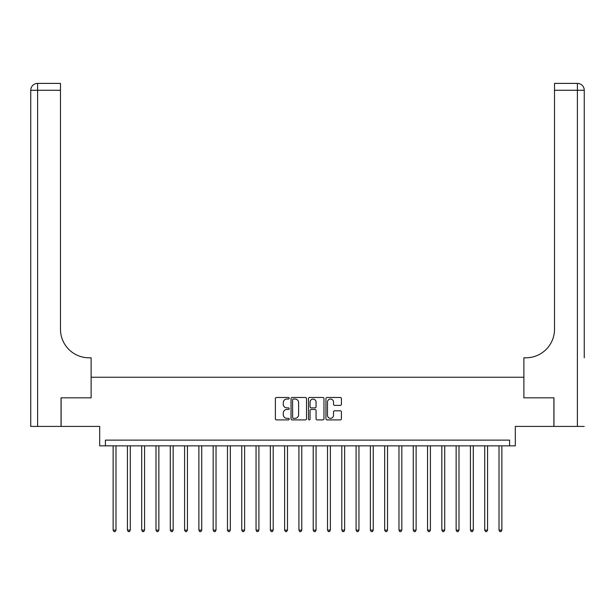 <?xml version="1.0" encoding="UTF-8"?>
<svg xmlns="http://www.w3.org/2000/svg" width="615" height="615" viewBox="0 0 615 615"><rect width="100%" height="100%" fill="white"/><g stroke="black" fill="none" stroke-linecap="round" stroke-linejoin="round"><path stroke-width="0.92" d="M289.204 398.251A0.784 0.784 0 0 0 288.42 397.467L276.496 397.467A1.122 1.122 0 0 0 275.374 398.589L275.374 418.784A1.122 1.122 0 0 0 276.496 419.907L288.42 419.907A0.784 0.784 0 0 0 289.204 419.123A0.784 0.784 0 0 0 288.42 418.338L286.874 418.338A3.59 3.59 0 0 1 283.284 414.748L283.284 413.065A3.59 3.59 0 0 1 286.874 409.475L288.42 409.475A0.784 0.784 0 0 0 289.204 408.691A0.784 0.784 0 0 0 288.42 407.899L286.874 407.899A3.59 3.59 0 0 1 283.284 404.309L283.284 402.625A3.59 3.59 0 0 1 286.874 399.035L288.42 399.035A0.784 0.784 0 0 0 289.204 398.251M340.303 405.377A1.122 1.122 0 0 0 341.417 404.255L341.417 398.589A1.122 1.122 0 0 0 340.303 397.467L327.057 397.467A1.122 1.122 0 0 0 325.935 398.589L325.935 418.784A1.122 1.122 0 0 0 327.057 419.907L340.303 419.907A1.122 1.122 0 0 0 341.417 418.784L341.417 411.942A1.122 1.122 0 0 0 340.303 410.82L334.629 410.82A1.122 1.122 0 0 0 333.507 411.942L333.507 415.34A3.006 3.006 0 0 1 330.509 418.338A3.006 3.006 0 0 1 327.503 415.34L327.503 402.041A3.006 3.006 0 0 1 330.509 399.035A3.006 3.006 0 0 1 333.507 402.041L333.507 404.255A1.122 1.122 0 0 0 334.629 405.377L340.303 405.377M509.589 445.844L515.309 445.844L515.309 426.41L553.892 426.41L553.892 397.828L523.88 397.828L523.88 377.249L91.12 377.249L91.12 397.828L91.12 357.807L89.06 357.807A28.582 28.582 0 0 1 60.478 329.225L60.478 90.259L37.607 90.259L37.607 426.41L61.046 426.41L61.046 397.828L91.12 397.828L61.108 397.828L61.108 426.41L99.692 426.41L99.692 445.844L509.589 445.844L509.589 440.132L105.411 440.132L105.411 445.844M306.516 398.589A1.122 1.122 0 0 0 305.394 397.467L292.156 397.467A1.122 1.122 0 0 0 291.033 398.589L291.033 418.784A1.122 1.122 0 0 0 292.156 419.907L305.394 419.907A1.122 1.122 0 0 0 306.516 418.784L306.516 398.589M309.606 397.467L322.844 397.467A1.122 1.122 0 0 1 323.967 398.589L323.967 418.784A1.122 1.122 0 0 1 322.844 419.907L317.179 419.907A1.122 1.122 0 0 1 316.056 418.784L316.056 410.597A1.122 1.122 0 0 0 314.934 409.475L311.175 409.475A1.122 1.122 0 0 0 310.052 410.597L310.052 419.123A0.784 0.784 0 0 1 309.268 419.907A0.784 0.784 0 0 1 308.484 419.123L308.484 398.589A1.122 1.122 0 0 1 309.606 397.467M293.386 399.035A0.784 0.784 0 0 0 292.602 399.819L292.602 417.554A0.784 0.784 0 0 0 293.386 418.338L295.016 418.338A3.59 3.59 0 0 0 298.606 414.748L298.606 402.625A3.59 3.59 0 0 0 295.016 399.035L293.386 399.035M316.056 402.095A3.006 3.006 0 0 0 313.058 399.089A3.006 3.006 0 0 0 310.052 402.095L310.052 406.776A1.122 1.122 0 0 0 311.175 407.899L314.934 407.899A1.122 1.122 0 0 0 316.056 406.776L316.056 402.095M113.129 445.844L113.129 530.115L115.989 530.115L115.989 445.844M115.989 530.115L115.128 531.598L113.99 531.598L113.129 530.115M127.42 445.844L127.42 530.115L130.28 530.115L130.28 445.844M130.28 530.115L129.419 531.598L128.281 531.598L127.42 530.115M141.711 445.844L141.711 530.115L144.571 530.115L144.571 445.844M144.571 530.115L143.71 531.598L142.572 531.598L141.711 530.115M156.002 445.844L156.002 530.115L158.862 530.115L158.862 445.844M158.862 530.115L158.009 531.598L156.863 531.598L156.002 530.115M170.294 445.844L170.294 530.115L173.153 530.115L173.153 445.844M173.153 530.115L172.3 531.598L171.155 531.598L170.294 530.115M37.607 426.41L30.75 426.41L30.75 90.259A6.857 6.857 0 0 1 37.607 83.402L60.478 83.402L60.478 90.259M89.06 357.807A28.582 28.582 0 0 1 60.478 329.225M30.75 90.259A6.857 6.857 0 0 1 37.607 83.402L37.607 90.259L30.75 90.259M584.25 426.41L553.954 426.41L553.954 397.828L523.88 397.828L523.88 357.807L525.94 357.807A28.582 28.582 0 0 0 554.522 329.225L554.522 83.402L577.393 83.402A6.857 6.857 0 0 1 584.25 90.259L584.25 357.807M525.94 357.807A28.582 28.582 0 0 0 554.522 329.225M184.592 445.844L184.592 530.115L187.444 530.115L187.444 445.844M187.444 530.115L186.591 531.598L185.446 531.598L184.592 530.115M198.883 445.844L198.883 530.115L201.743 530.115L201.743 445.844M201.743 530.115L200.882 531.598L199.737 531.598L198.883 530.115M213.174 445.844L213.174 530.115L216.034 530.115L216.034 445.844M216.034 530.115L215.173 531.598L214.028 531.598L213.174 530.115M227.465 445.844L227.465 530.115L230.325 530.115L230.325 445.844M230.325 530.115L229.464 531.598L228.319 531.598L227.465 530.115M241.757 445.844L241.757 530.115L244.616 530.115L244.616 445.844M244.616 530.115L243.755 531.598L242.618 531.598L241.757 530.115M256.048 445.844L256.048 530.115L258.907 530.115L258.907 445.844M258.907 530.115L258.046 531.598L256.909 531.598L256.048 530.115M270.339 445.844L270.339 530.115L273.198 530.115L273.198 445.844M273.198 530.115L272.345 531.598L271.2 531.598L270.339 530.115M284.63 445.844L284.63 530.115L287.489 530.115L287.489 445.844M287.489 530.115L286.636 531.598L285.491 531.598L284.63 530.115M298.928 445.844L298.928 530.115L301.781 530.115L301.781 445.844M301.781 530.115L300.927 531.598L299.782 531.598L298.928 530.115M313.22 445.844L313.22 530.115L316.072 530.115L316.072 445.844M316.072 530.115L315.218 531.598L314.073 531.598L313.22 530.115M327.511 445.844L327.511 530.115L330.37 530.115L330.37 445.844M330.37 530.115L329.509 531.598L328.364 531.598L327.511 530.115M341.802 445.844L341.802 530.115L344.661 530.115L344.661 445.844M344.661 530.115L343.8 531.598L342.655 531.598L341.802 530.115M356.093 445.844L356.093 530.115L358.952 530.115L358.952 445.844M358.952 530.115L358.091 531.598L356.954 531.598L356.093 530.115M370.384 445.844L370.384 530.115L373.243 530.115L373.243 445.844M373.243 530.115L372.382 531.598L371.245 531.598L370.384 530.115M384.675 445.844L384.675 530.115L387.535 530.115L387.535 445.844M387.535 530.115L386.681 531.598L385.536 531.598L384.675 530.115M398.966 445.844L398.966 530.115L401.826 530.115L401.826 445.844M401.826 530.115L400.972 531.598L399.827 531.598L398.966 530.115M413.257 445.844L413.257 530.115L416.117 530.115L416.117 445.844M416.117 530.115L415.263 531.598L414.118 531.598L413.257 530.115M427.556 445.844L427.556 530.115L430.408 530.115L430.408 445.844M430.408 530.115L429.554 531.598L428.409 531.598L427.556 530.115M441.847 445.844L441.847 530.115L444.707 530.115L444.707 445.844M444.707 530.115L443.846 531.598L442.7 531.598L441.847 530.115M456.138 445.844L456.138 530.115L458.998 530.115L458.998 445.844M458.998 530.115L458.137 531.598L456.991 531.598L456.138 530.115M470.429 445.844L470.429 530.115L473.289 530.115L473.289 445.844M473.289 530.115L472.428 531.598L471.29 531.598L470.429 530.115M484.72 445.844L484.72 530.115L487.58 530.115L487.58 445.844M487.58 530.115L486.719 531.598L485.581 531.598L484.72 530.115M499.011 445.844L499.011 530.115L501.871 530.115L501.871 445.844M501.871 530.115L501.01 531.598L499.872 531.598L499.011 530.115M577.393 426.41L577.393 90.259L554.522 90.259M577.393 83.402L577.393 90.259L584.25 90.259"/></g></svg>
